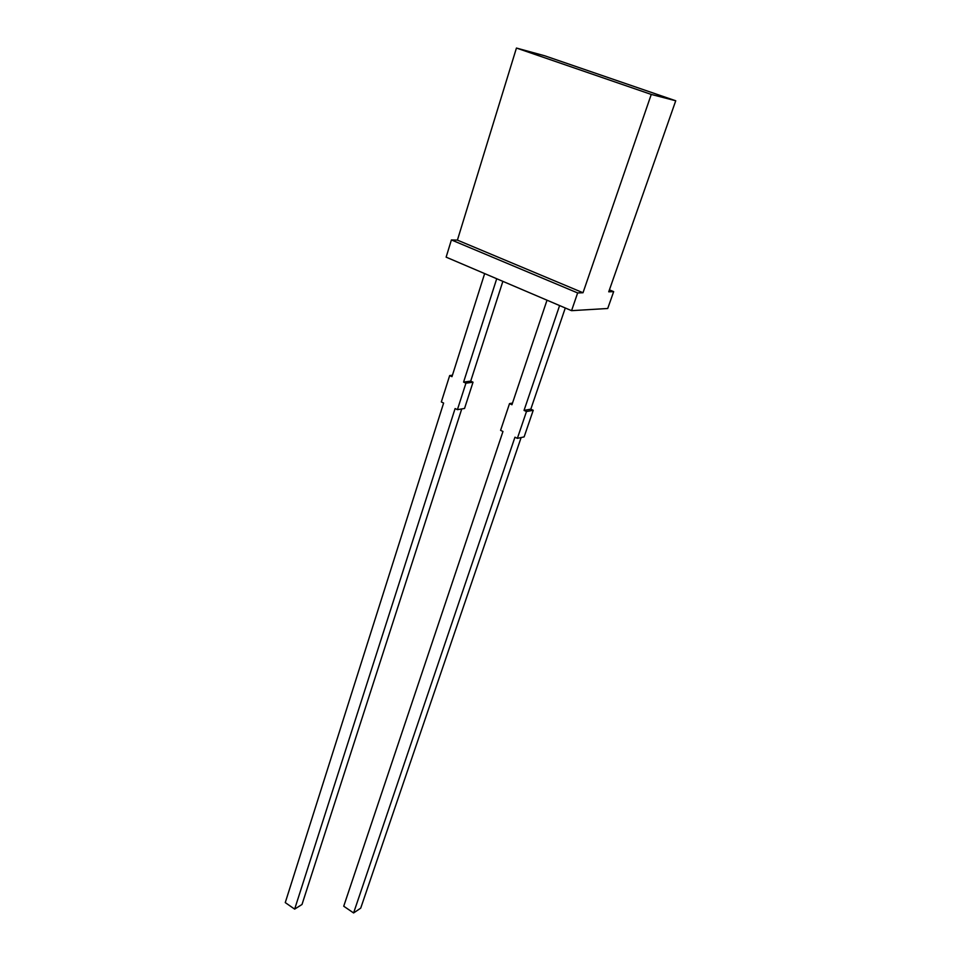 <?xml version="1.0" encoding="UTF-8"?>
<svg xmlns="http://www.w3.org/2000/svg" width="961" height="961" viewBox="0 0 961 961"><rect width="100%" height="100%" fill="white"/><g stroke="black" fill="none" stroke-linecap="round" stroke-linejoin="round"><path stroke-width="1.44" d="M470.71 381.121L463.586 382.094L496.717 278.738L463.586 382.094L465.929 383.187L457.412 409.662L455.106 408.557L294.655 909.118L302.006 904.481L461.748 408.93L302.006 904.481L294.655 909.118L455.106 408.557L457.412 409.662L464.547 408.461L473.028 382.202L470.71 381.121L502.867 281.357L470.71 381.121L463.586 382.094L465.929 383.187L473.028 382.202L470.71 381.121L463.586 382.094L465.929 383.187L473.028 382.202L470.71 381.121L502.867 281.357M609.418 289.862L613.671 291.627L607.724 308.493L571.567 310.667L607.724 308.493L613.671 291.627L609.418 289.862L613.671 291.627L608.733 291.808L675.739 100.773L651.258 94.43L583.015 292.745L577.645 292.937L571.567 310.667L446.132 257.152L451.394 239.938L457.412 240.118L583.015 292.745L577.645 292.937L451.394 239.938L457.412 240.118L516.441 48.05L544.635 55.762L675.739 100.773L651.258 94.43L583.015 292.745L577.645 292.937L571.567 310.667L446.132 257.152L451.394 239.938L457.412 240.118L583.015 292.745L651.258 94.43L516.441 48.05L544.635 55.762L675.739 100.773L651.258 94.43L516.441 48.05L544.635 55.762L675.739 100.773L608.733 291.808L675.739 100.773M452.439 375.222L449.676 375.571L452.439 375.222L449.676 375.571L451.982 376.652L484.656 273.585L451.982 376.652L449.676 375.571L441.327 401.95L443.622 403.055L285.261 902.595L294.655 909.118L285.261 902.595L443.622 403.055L285.261 902.595L294.655 909.118L302.006 904.481L461.748 408.93M464.547 408.461L473.028 382.202L464.547 408.461L457.412 409.662L464.547 408.461M449.676 375.571L441.327 401.95L443.622 403.055L441.327 401.95L449.676 375.571L451.982 376.652L484.656 273.585M473.028 382.202L465.929 383.187L457.412 409.662L455.106 408.557L294.655 909.118M613.671 291.627L608.733 291.808L613.671 291.627L607.724 308.493L571.567 310.667L446.132 257.152L451.394 239.938L577.645 292.937L571.567 310.667M547.013 300.192L511.949 404.725L547.013 300.192L511.949 404.725L509.534 403.596L512.489 403.091L509.534 403.596L500.585 430.336L502.975 431.477L343.726 906.223L353.6 912.95L343.726 906.223L502.975 431.477L500.585 430.336L509.534 403.596L512.489 403.091M517.366 438.36L514.952 437.207L517.366 438.36L526.484 411.524L517.366 438.36L524.129 436.895L533.223 410.287L526.484 411.524L524.045 410.395L559.602 305.562L524.045 410.395L530.808 409.158L533.223 410.287L526.484 411.524L517.366 438.36L524.129 436.895L533.223 410.287L526.484 411.524L524.045 410.395L530.808 409.158L533.223 410.287L524.129 436.895L517.366 438.36L514.952 437.207L353.6 912.95L360.711 908.157L521.126 437.543L360.711 908.157L353.6 912.95L343.726 906.223L502.975 431.477L500.585 430.336L509.534 403.596L511.949 404.725L509.534 403.596M526.484 411.524L524.045 410.395L530.808 409.158L565.284 307.988L530.808 409.158L533.223 410.287M353.6 912.95L514.952 437.207L353.6 912.95L360.711 908.157L521.126 437.543M583.015 292.745L457.412 240.118L516.441 48.05L651.258 94.43M496.717 278.738L463.586 382.094M465.929 383.187L457.412 409.662M577.645 292.937L451.394 239.938M457.412 240.118L516.441 48.05M530.808 409.158L565.284 307.988M559.602 305.562L524.045 410.395"/></g></svg>
